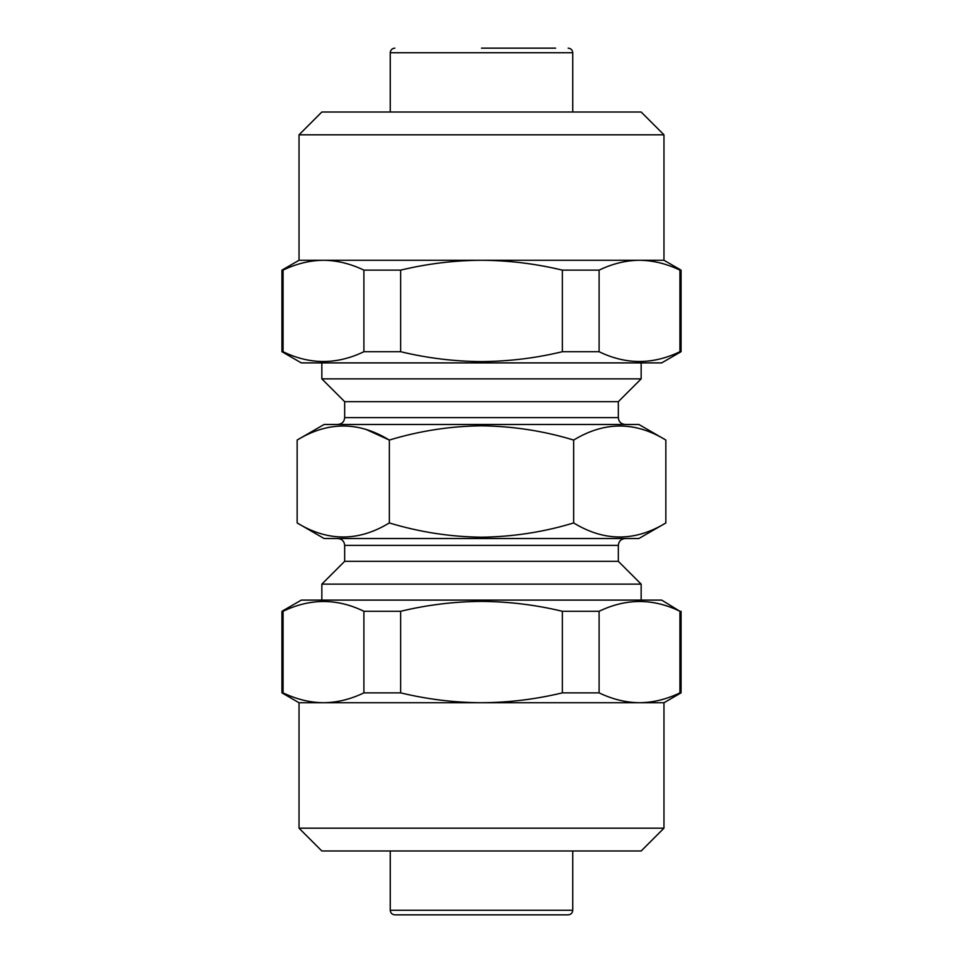 <?xml version="1.0" encoding="UTF-8"?>
<svg xmlns="http://www.w3.org/2000/svg" width="963" height="963" viewBox="0 0 963 963"><rect width="100%" height="100%" fill="white"/><g stroke="black" fill="none" stroke-linecap="round" stroke-linejoin="round"><path stroke-width="1.44" d="M299.036 828.18L663.964 828.18L641.153 850.991L321.847 850.991L299.036 828.18L299.036 702.737L281.93 692.866L281.93 611.288L301.323 600.105L661.677 600.105L679.938 611.288C653.143 598.252 626.191 598.252 599.094 611.288L599.094 692.866C612.444 699.27 625.914 702.569 639.516 702.737L663.964 702.737L681.07 692.866L681.07 611.288M299.036 702.737L481.5 702.737C508.946 702.557 535.897 699.258 562.344 692.866L562.344 611.288C535.897 604.896 508.946 601.598 481.5 601.418C454.319 601.562 427.367 604.86 400.656 611.288L400.656 692.866C427.367 699.294 454.319 702.593 481.5 702.737L639.516 702.737C653.143 702.581 666.613 699.282 679.938 692.866L681.07 692.866M562.344 611.288L599.094 611.288M299.036 134.82L663.964 134.82L641.153 112.009L321.847 112.009L299.036 134.82L299.036 260.263L281.93 270.134L281.93 351.712L283.062 351.712C309.857 364.748 336.809 364.748 363.906 351.712L363.906 270.134C350.556 263.73 337.086 260.431 323.484 260.263C309.857 260.419 296.387 263.718 283.062 270.134L283.062 351.712M663.964 134.82L663.964 260.263L481.5 260.263C454.319 260.407 427.367 263.706 400.656 270.134L400.656 351.712L363.906 351.712M663.964 260.263L681.07 270.134L681.07 351.712L661.677 362.895L301.323 362.895L281.93 351.712M681.07 351.712L679.938 351.712L679.938 270.134C666.589 263.73 653.119 260.431 639.516 260.263C625.89 260.419 612.42 263.718 599.094 270.134L599.094 351.712C625.89 364.748 652.842 364.748 679.938 351.712M599.094 351.712L562.344 351.712L562.344 270.134C535.897 263.742 508.946 260.443 481.5 260.263L299.036 260.263M400.656 351.712C427.367 358.14 454.319 361.438 481.5 361.582C508.946 361.402 535.897 358.104 562.344 351.712M481.5 48.15L555.627 48.15M568.17 914.85L394.83 914.85C392.037 914.549 390.509 913.032 390.268 910.288L572.732 910.288C572.491 913.032 570.963 914.549 568.17 914.85M337.808 538.522C342.009 538.967 344.285 541.242 344.658 545.359L618.342 545.359L618.342 561.333L344.658 561.333L321.847 584.132L321.847 600.105M618.342 561.333L641.153 584.132L321.847 584.132M665.854 522.945L638.878 538.522L324.122 538.522L297.146 522.945C327.793 541.675 358.525 541.675 389.329 522.945C419.555 532.094 450.287 536.848 481.5 537.198C513.098 536.788 543.83 532.033 573.671 522.945C604.331 541.675 635.05 541.675 665.854 522.945L665.854 440.055C635.207 421.325 604.475 421.325 573.671 440.055C543.83 430.967 513.098 426.212 481.5 425.802C450.287 426.152 419.555 430.906 389.329 440.055C358.669 421.325 327.95 421.325 297.146 440.055L297.146 522.945M665.854 440.055L638.878 424.478L324.122 424.478L297.146 440.055M618.342 401.667L344.658 401.667L321.847 378.868L641.153 378.868L618.342 401.667L618.342 417.641L344.658 417.641C344.285 421.758 342.009 424.033 337.808 424.478M366.421 429.606L389.329 440.055L389.329 522.945M573.671 440.055L573.671 522.945M681.07 270.134L679.938 270.134M283.062 270.134L281.93 270.134M400.656 270.134L363.906 270.134M599.094 270.134L562.344 270.134M562.344 692.866L599.094 692.866M281.93 692.866L283.062 692.866C296.411 699.27 309.881 702.569 323.484 702.737C337.11 702.581 350.58 699.282 363.906 692.866L400.656 692.866M679.938 692.866L679.938 611.288M363.906 692.866L363.906 611.288L400.656 611.288M363.906 611.288C337.11 598.252 310.158 598.252 283.062 611.288L283.062 692.866M281.93 611.288L283.062 611.288M572.732 112.009L572.732 52.712L390.268 52.712C390.509 49.968 392.037 48.451 394.83 48.15M663.964 828.18L663.964 702.737M572.732 850.991L572.732 910.288M641.153 362.895L641.153 378.868M572.732 52.712C572.491 49.968 570.963 48.451 568.17 48.15M641.153 584.132L641.153 600.105M390.268 52.712L390.268 112.009M321.847 362.895L321.847 378.868M344.658 401.667L344.658 417.641M618.342 417.641C618.715 421.758 620.991 424.033 625.192 424.478M618.342 545.359C618.715 541.242 620.991 538.967 625.192 538.522M344.658 545.359L344.658 561.333M390.268 850.991L390.268 910.288"/></g></svg>
